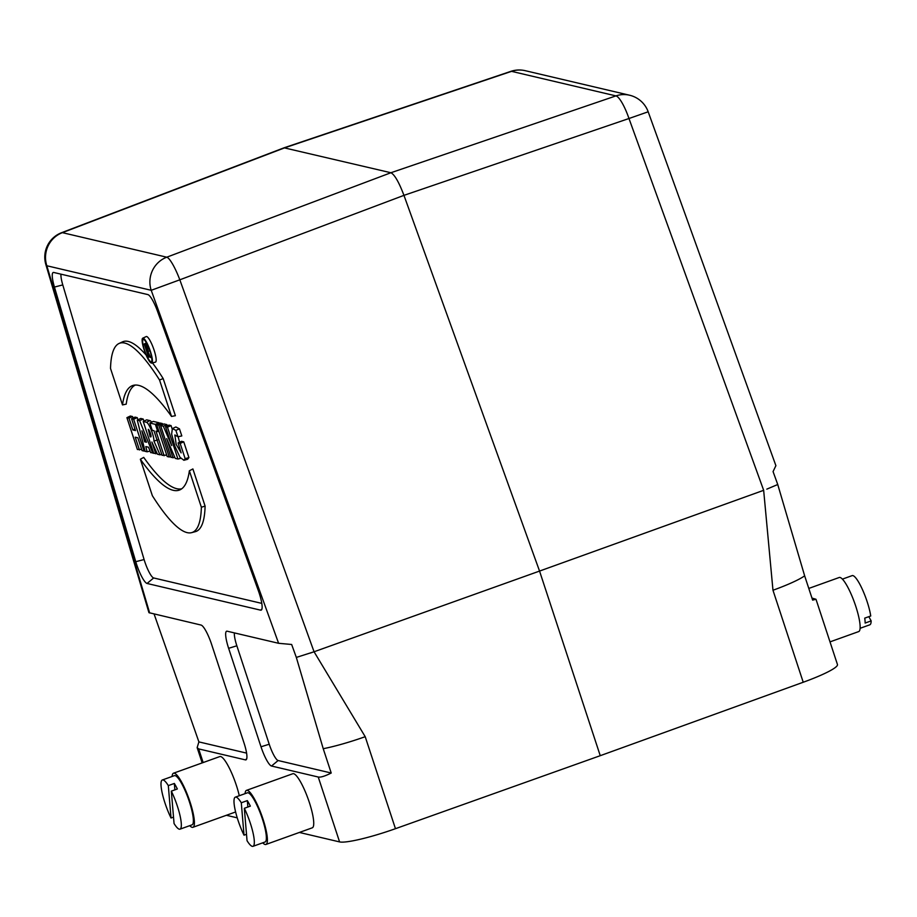 <?xml version="1.0" encoding="UTF-8"?>
<svg xmlns="http://www.w3.org/2000/svg" width="917" height="917" viewBox="0 0 917 917"><rect width="100%" height="100%" fill="white"/><g stroke="black" fill="none" stroke-linecap="round" stroke-linejoin="round"><path stroke-width="1.38" d="M234.397 632.902A16.334 3.336 -109.8 0 0 236.85 645.786L269.22 744.237A16.334 3.336 -109.8 0 0 278.115 760.525L331.22 773.02L323.231 748.708L296.329 657.42L314.061 651.769L539.551 571.073L600.245 755.688L395.456 828.693A48.991 6.304 161.8 0 1 339.588 841.909L299.366 832.453M237.251 817.849L226.373 815.282M296.329 657.42L291.652 644.479L278.608 643.298L227.187 631.205A19.303 3.943 -109.8 0 0 226.946 631.171A19.303 3.943 -109.8 0 0 228.631 648.319L261.001 746.782A19.303 3.943 -109.8 0 0 271.524 766.027L318.245 777.02C320.618 777.513 324.939 776.172 331.22 773.02M246.719 758.783L245.401 759.884A19.303 3.943 70.2 0 0 246.203 759.712A19.303 3.943 70.2 0 0 243.956 742.77L211.586 644.319A19.303 3.943 70.2 0 0 201.064 625.062L148.944 612.671L45.85 264.532A26.123 6.866 -16.5 0 0 46.836 265.758L149.654 612.969M245.401 759.884L198.668 748.902L197.144 747.63L198.897 741.899L154.09 614.012M54.435 287.067A19.303 3.943 70.2 0 1 53.541 272.441A19.303 3.943 70.2 0 1 53.782 272.475L147.878 294.598A19.303 3.943 -109.8 0 1 157.518 311.31L258.285 590.502A19.303 3.943 -109.8 0 1 261.402 609.988A19.303 3.943 -109.8 0 1 260.6 610.16L147.064 583.464A19.303 3.943 70.2 0 1 135.762 561.697L54.435 287.067L62.78 284.912A16.334 3.336 -109.8 0 1 60.98 274.16M811.969 598.079L815.992 599.271L812.634 600.119L804.645 575.819A48.991 6.304 -18.2 0 1 772.974 590.25L763.655 490.286L628.982 118.511L403.95 195.355L539.551 571.073L763.219 490.469M119.05 343.474A180.466 36.898 70.2 0 1 159.535 380.005L171.513 416.444A215.426 44.05 -109.8 0 0 133.366 385.335A215.426 44.05 -109.8 0 0 122.5 404.913L110.521 368.474A180.466 36.898 70.2 0 1 119.05 343.474L122.546 341.858A180.809 36.978 70.2 0 1 146.067 354.982M152.474 362.903A180.809 36.978 70.2 0 1 163.169 378.561L175.388 415.71L171.513 416.444M135.303 385.037A215.082 43.982 -109.8 0 0 126.214 404.145L122.5 404.913M172.098 428.755L171.055 425.591L168.946 425.098L165.519 426.737L171.72 445.593L163.318 426.222L166.883 424.617L164.028 423.941L160.601 425.58L171.066 457.423L174.849 457.423M167.41 425.832L166.883 424.617M162.687 424.582L162.355 423.551L160.143 423.024L156.715 424.663L167.192 456.517L169.244 456.998L158.767 425.156L162.355 423.551M159.203 423.482L158.962 422.748L153.254 421.407L149.838 423.046L152.211 430.279L153.953 430.692L162.045 455.302L166.734 455.13M151.626 422.187A11.027 2.258 -109.8 0 0 149.975 420.639L146.663 419.86L143.247 421.499L153.712 453.342L157.139 453.479M261.781 603.386L153.666 577.962A16.334 3.336 70.2 0 1 144.095 559.542L62.78 284.912M137.928 419.78L137.229 417.636L135.017 417.12L131.589 418.76L135.475 430.577L132.85 429.958L134.959 429.018M133.057 418.06L132.552 416.547L130.34 416.02L126.913 417.659L137.39 449.502L141.677 449.422M144.015 421.132L143.178 419.035L140.714 418.461L137.275 420.101L145.092 451.313L147.133 451.794L150.056 451.049M140.358 459.245L152.348 495.684A180.466 36.898 -109.8 0 0 191.561 532.662L195.287 531.688A180.809 36.978 -109.8 0 0 205.099 506.104L192.891 468.942L189.372 470.776A215.426 44.05 70.2 0 1 180.019 489.816A215.426 44.05 70.2 0 1 140.358 459.245L143.717 457.388A215.082 43.982 70.2 0 0 181.704 488.807M151.706 363.109L155.431 362.135A13.583 2.774 -109.8 0 0 154.079 350.088A13.583 2.774 -109.8 0 0 146.239 336.562L142.754 338.178A13.239 2.705 -109.8 0 0 144.726 351.543A13.239 2.705 -109.8 0 0 151.706 363.109A13.239 2.705 -109.8 0 0 150.388 351.36A13.239 2.705 -109.8 0 0 143.167 338.155A13.239 2.705 -109.8 0 0 142.754 338.178M188.925 457.583L187.607 459.291L183.881 460.265L179.996 457.319L174.906 446.27L171.639 434.131L172.35 428.594L175.858 430.348L179.468 428.835L181.807 435.919L177.978 436.779L174.86 434.99L176.179 444.436L181.13 452.872L178.104 442.945L181.532 441.306L183.744 441.834L188.925 457.583L185.165 458.672L183.881 460.265M172.35 428.594L175.846 426.967L179.468 428.835M178.139 436.744L179.572 442.246M284.064 147.809L390.906 172.74C394.585 174.574 398.929 182.116 403.95 195.355L179.824 279.811L314.05 651.746L365.207 736.695L395.456 828.693M600.245 755.688L803.223 682.248A48.991 6.304 -18.2 0 0 837.45 664.516L815.992 599.271M323.231 748.708A48.991 6.304 -18.2 0 0 365.207 736.695M278.608 643.298L151.213 290.299L46.836 265.758A26.123 25.355 103.2 0 1 62.39 232.654L166.768 257.196L390.906 172.74L615.926 95.895L511.548 71.343A26.123 25.355 -76.8 0 1 525.2 70.678A26.123 26.123 0 0 0 510.872 71.354L510.872 71.354A26.123 5.021 71.4 0 1 511.548 71.343L284.786 147.786L62.39 232.654A26.123 5.662 -110.9 0 0 61.588 232.7L283.995 147.832M310.313 653.087L313.603 651.907M166.768 257.196A26.123 4.894 69.4 0 1 179.824 279.811L151.213 290.299A26.123 25.355 103.2 0 1 166.768 257.196M246.581 753.109L198.897 741.899M766.807 489.151L777.742 484.52L773.065 471.59L775.897 465.676L648.181 111.782A26.123 26.123 0 0 0 629.578 95.219A26.123 25.355 103.2 0 0 615.926 95.895A26.123 5.789 71.1 0 1 628.982 118.511L648.181 111.782M777.742 484.52L804.645 575.819M139.441 449.983L135.235 437.191L137.848 437.799L142.055 450.602L144.107 451.084L133.641 419.241L137.229 417.636M144.107 451.084L144.978 450.866M133.641 419.241L131.589 418.76M132.85 429.958L128.965 418.141L132.552 416.547M128.965 418.141L126.913 417.659M144.634 441.811L146.491 442.246L141.883 430.841L144.634 441.811L146.067 441.18M147.133 451.794L145.826 446.579L148.497 447.209L150.686 452.631L153.575 452.906M152.738 453.113L139.613 420.651L143.178 419.035M139.613 420.651L137.275 420.101M150.147 436.756L148.267 429.351A4 0.814 70.2 0 1 150.354 433.065A4 0.814 70.2 0 1 150.869 436.882A4 0.814 70.2 0 1 150.743 436.893L150.147 436.756L151.064 436.343M155.764 453.823L151.878 442.017L157.472 454.224L159.994 454.821L153.93 441.054L157.678 439.896M159.994 454.821L161.747 454.396M153.93 441.054A10.683 2.189 -109.8 0 0 151.236 429.993A10.683 2.189 -109.8 0 0 146.468 422.256L143.247 421.499M164.097 455.783L156.005 431.173L157.747 431.586L155.374 424.353L158.962 422.748M157.747 431.586L158.893 431.299M155.374 424.353L149.838 423.046M169.244 456.998L170.803 456.597M158.767 425.156L156.715 424.663M173.026 457.881L166.688 438.613L175.273 458.408L177.944 459.039L167.467 427.196L171.055 425.591M177.944 459.039L180.752 458.34M167.467 427.196L165.519 426.737M163.318 426.222L160.601 425.58M159.535 380.005L163.169 378.561M191.561 532.662A180.466 36.898 -109.8 0 0 201.362 507.216L189.372 470.776M201.362 507.216L205.099 506.104M150.056 351.28A11.841 2.419 -109.8 0 0 143.602 339.473A11.841 2.419 -109.8 0 0 143.316 339.473A11.841 2.419 -109.8 0 0 144.989 351.44A11.841 2.419 -109.8 0 0 151.316 361.757A11.841 2.419 -109.8 0 0 150.056 351.28M178.104 442.945L180.156 443.427L183.744 441.834M180.156 443.427L185.165 458.672M175.858 430.348L177.978 436.779M146.525 349.939L147.419 350.122L145.837 345.537L145.024 345.354L146.525 349.939L147.522 349.492M150.583 357.561L146.961 351.257L148.577 357.091L144.256 343.944L145.402 344.219A3.84 0.779 70.2 0 1 147.419 347.818A3.84 0.779 70.2 0 1 147.889 351.452L150.583 357.561L151.614 357.298M148.909 357.16L149.952 356.896M144.256 343.944L146.468 342.889M147.889 351.452L149.93 350.902M245.068 793.652A28.736 5.88 70.2 0 1 246.49 790.362A28.736 5.88 70.2 0 1 261.735 815.431A28.736 5.88 70.2 0 1 265.919 844.465A28.736 5.88 70.2 0 1 265.116 844.488A28.736 5.88 70.2 0 1 262.732 842.826M253 846.322A26.123 5.342 -109.8 0 0 254.238 840.167A26.123 5.342 -109.8 0 0 244.323 808.301L247.04 840.694A26.123 5.342 -109.8 0 0 253 846.322L265.036 842.001A26.123 5.342 -109.8 0 0 266.274 835.834A26.123 5.342 -109.8 0 0 258.135 807.808A26.123 5.342 -109.8 0 0 247.372 792.827L235.337 797.148A26.123 5.342 -109.8 0 0 244.025 835.169L241.297 802.776A26.123 5.342 -109.8 0 0 235.337 797.148M246.49 790.362L292.832 773.719A28.736 5.88 70.2 0 1 293.646 773.696A28.736 5.88 70.2 0 1 308.708 800.575A28.736 5.88 70.2 0 1 312.261 827.822L265.919 844.465M244.323 808.301L250.341 806.135A26.123 5.342 70.2 0 0 247.315 800.61L247.865 807.029M244.025 835.169L246.501 834.275M247.315 800.61L241.297 802.776M830.011 641.877L858.667 631.595A28.736 5.88 -109.8 0 0 855.114 604.337A28.736 5.88 -109.8 0 0 840.052 577.469A28.736 5.88 -109.8 0 0 839.238 577.492L808.794 588.427M842.425 579.12L852.157 575.624A26.123 5.342 70.2 0 1 859.607 583.831A26.123 5.342 70.2 0 1 870.737 615.983L864.72 618.138A26.123 5.342 -109.8 0 1 865.132 623.056L871.15 620.889A26.123 5.342 70.2 0 1 869.82 624.809L860.089 628.305M868.835 616.66L871.15 620.889M180.007 829.163A26.123 5.342 -109.8 0 0 181.245 822.996A26.123 5.342 -109.8 0 0 171.33 791.142L174.058 823.535A26.123 5.342 -109.8 0 0 180.007 829.163L192.043 824.841A26.123 5.342 -109.8 0 0 193.281 818.675A26.123 5.342 -109.8 0 0 185.142 790.649A26.123 5.342 -109.8 0 0 174.39 775.656L162.355 779.977A26.123 5.342 -109.8 0 0 171.032 818.01L168.315 785.605A26.123 5.342 -109.8 0 0 162.355 779.977M172.087 776.481A28.736 5.88 70.2 0 1 173.508 773.203A28.736 5.88 70.2 0 1 188.753 798.26A28.736 5.88 70.2 0 1 192.937 827.294A28.736 5.88 70.2 0 1 192.123 827.329A28.736 5.88 70.2 0 1 189.739 825.667M173.508 773.203L219.839 756.559A28.736 5.88 70.2 0 1 220.653 756.536A28.736 5.88 70.2 0 1 239.28 795.727M171.33 791.142L177.348 788.975A26.123 5.342 70.2 0 0 174.333 783.45L174.872 789.869M171.032 818.01L173.508 817.116M174.333 783.45L168.315 785.605M198.668 748.902L203.15 762.554M339.588 841.909L318.245 777.02M144.095 559.542L135.762 561.697M153.666 577.962L147.064 583.464M261.918 609.06L260.6 610.16M278.115 760.525L271.524 766.027M269.22 744.237L261.001 746.782M236.85 645.786L228.631 648.319M803.223 682.248L772.974 590.25M146.468 422.256L149.975 420.639M145.402 344.219L146.835 343.554M197.144 747.63L202.164 762.91M61.565 232.712A26.123 26.123 0 0 0 45.85 264.532M510.872 71.354L284.087 147.797M629.578 95.219L525.2 70.678M192.937 827.294L235.635 811.958"/></g></svg>
